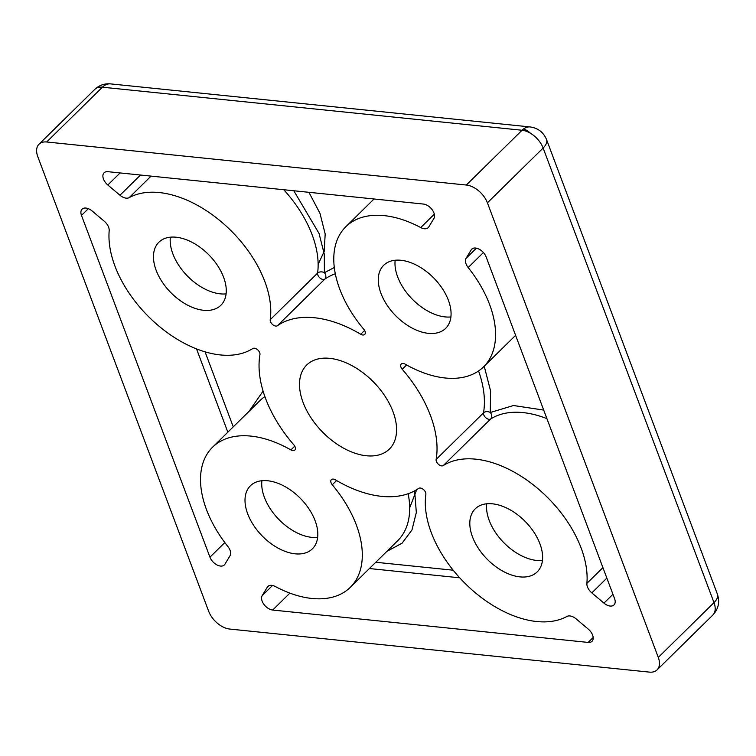 <?xml version="1.0" encoding="UTF-8"?>
<svg xmlns="http://www.w3.org/2000/svg" width="756" height="756" viewBox="0 0 756 756"><rect width="100%" height="100%" fill="white"/><g stroke="black" fill="none" stroke-linecap="round" stroke-linejoin="round"><path stroke-width="1.13" d="M466.32 185.04L522.046 130.249A19.647 12.616 -84.1 0 1 523.483 129.002A19.647 12.616 -84.1 0 1 530.154 126.942L110.518 83.888A19.647 12.616 95.9 0 0 102.41 87.195L522.046 130.249A19.647 11.907 45.5 0 1 530.532 133.302A19.647 11.907 45.5 0 1 543.129 148.025L714.004 602.626A19.647 9.233 -20.6 0 0 717.406 594.169C719.986 602.078 718.446 609.053 712.795 615.091L657.068 669.892A19.647 11.907 -134.5 0 0 658.287 657.418L487.412 202.816A19.647 11.907 -134.5 0 0 466.32 185.04L46.683 141.986A19.647 11.907 -134.5 0 0 39.01 144.216A19.647 11.907 -134.5 0 0 37.8 156.69L208.675 611.283A19.647 11.907 -134.5 0 0 229.758 629.058L649.395 672.112A19.647 11.907 -134.5 0 0 657.068 669.892M249.083 411.292L263.079 391.117M366.348 455.755A58.94 35.721 45.5 0 1 310.99 417.794A58.94 35.721 45.5 0 1 306.709 365.025A58.94 35.721 45.5 0 1 329.729 358.344A58.94 35.721 45.5 0 1 385.087 396.305A58.94 35.721 45.5 0 1 389.368 449.083A58.94 35.721 45.5 0 1 366.348 455.755M295.142 553.817A44.207 26.791 45.5 0 1 253.619 525.344A44.207 26.791 45.5 0 1 250.416 485.768A44.207 26.791 45.5 0 1 267.681 480.759A44.207 26.791 45.5 0 1 309.195 509.223A44.207 26.791 45.5 0 1 312.408 548.809A44.207 26.791 45.5 0 1 295.142 553.817M261.897 480.721A44.207 26.791 -134.5 0 0 311.859 537.374A44.207 26.791 -134.5 0 0 317.633 537.412M428.406 333.349A44.207 26.791 45.5 0 1 386.892 304.876A44.207 26.791 45.5 0 1 383.679 265.29A44.207 26.791 45.5 0 1 400.945 260.281A44.207 26.791 45.5 0 1 442.458 288.754A44.207 26.791 45.5 0 1 445.671 328.34A44.207 26.791 45.5 0 1 428.406 333.349M395.161 260.253A44.207 26.791 -134.5 0 0 445.123 316.906A44.207 26.791 -134.5 0 0 450.907 316.944M519.948 576.885A44.207 26.791 45.5 0 1 478.425 548.412A44.207 26.791 45.5 0 1 475.222 508.826A44.207 26.791 45.5 0 1 492.487 503.817A44.207 26.791 45.5 0 1 534.001 532.29A44.207 26.791 45.5 0 1 537.214 571.876A44.207 26.791 45.5 0 1 519.948 576.885M486.703 503.789A44.207 26.791 -134.5 0 0 536.665 560.442A44.207 26.791 -134.5 0 0 542.439 560.48M203.6 310.281A44.207 26.791 45.5 0 1 162.086 281.808A44.207 26.791 45.5 0 1 158.873 242.232A44.207 26.791 45.5 0 1 176.139 237.223A44.207 26.791 45.5 0 1 217.652 265.687A44.207 26.791 45.5 0 1 220.865 305.273A44.207 26.791 45.5 0 1 203.6 310.281M170.355 237.186A44.207 26.791 -134.5 0 0 220.317 293.848A44.207 26.791 -134.5 0 0 226.101 293.876M405.178 364.175A98.242 59.535 -134.5 0 0 445.19 377.991A98.242 59.535 -134.5 0 0 483.556 366.868A98.242 59.535 -134.5 0 0 468.181 267.548A9.828 5.953 45.5 0 1 466.074 258.335L471.186 249.877A9.828 5.953 45.5 0 1 471.753 249.149A9.828 5.953 45.5 0 1 475.59 248.044A9.828 5.953 45.5 0 1 486.136 256.927L614.6 598.695A9.828 5.953 45.5 0 1 613.995 604.923A9.828 5.953 45.5 0 1 603.959 603.118L591.825 592.893A9.828 5.953 45.5 0 1 586.892 583.386A98.242 59.535 -134.5 0 0 536.023 487.053A98.242 59.535 -134.5 0 0 443.29 465.564A4.914 2.977 45.5 0 1 441.665 465.885A4.914 2.977 45.5 0 1 437.648 463.513A4.914 2.977 45.5 0 1 436.136 459.44A108.061 65.488 -134.5 0 0 402.239 369.259A4.914 2.977 45.5 0 1 401.256 364.033A4.914 2.977 45.5 0 1 405.178 364.175M335.39 479.852A108.061 65.488 -134.5 0 0 381.61 496.352A108.061 65.488 -134.5 0 0 418.635 488.395A4.914 2.977 45.5 0 1 423.369 489.453A4.914 2.977 45.5 0 1 425.864 494.386A98.242 59.535 -134.5 0 0 536.722 621.527A98.242 59.535 -134.5 0 0 566.905 616.461A9.828 5.953 45.5 0 1 576.119 618.871L588.253 629.105A9.828 5.953 45.5 0 1 592.005 641.305A9.828 5.953 45.5 0 1 588.168 642.42L272.689 610.045A9.828 5.953 45.5 0 1 263.882 604.327A9.828 5.953 45.5 0 1 262.181 595.643L267.293 587.185A9.828 5.953 45.5 0 1 267.86 586.467A9.828 5.953 45.5 0 1 275.354 586.543A98.242 59.535 -134.5 0 0 311.926 598.468A98.242 59.535 -134.5 0 0 350.293 587.336A98.242 59.535 -134.5 0 0 332.271 484.785A4.914 2.977 45.5 0 1 331.364 479.663A4.914 2.977 45.5 0 1 335.39 479.852M109.185 230.712A98.242 59.535 -134.5 0 0 220.383 354.933A98.242 59.535 -134.5 0 0 252.797 348.535A4.914 2.977 45.5 0 1 257.56 349.716A4.914 2.977 45.5 0 1 259.941 354.659A108.061 65.488 -134.5 0 0 293.848 444.849A4.914 2.977 45.5 0 1 294.821 450.066A4.914 2.977 45.5 0 1 292.903 450.623A4.914 2.977 45.5 0 1 290.909 449.933A98.242 59.535 -134.5 0 0 212.53 447.24A98.242 59.535 -134.5 0 0 227.906 546.56A9.828 5.953 45.5 0 1 230.013 555.764L224.901 564.231A9.828 5.953 45.5 0 1 224.324 564.949A9.828 5.953 45.5 0 1 216.774 564.836A9.828 5.953 45.5 0 1 209.951 557.172L81.487 215.413A9.828 5.953 45.5 0 1 82.092 209.176A9.828 5.953 45.5 0 1 85.929 208.061A9.828 5.953 45.5 0 1 92.119 210.981L104.262 221.215A9.828 5.953 45.5 0 1 109.185 230.712M277.443 325.704A4.914 2.977 45.5 0 1 275.76 326.072A4.914 2.977 45.5 0 1 270.223 319.712A98.242 59.535 -134.5 0 0 222.869 223.143A98.242 59.535 -134.5 0 0 129.172 197.647A9.828 5.953 45.5 0 1 126.157 198.148A9.828 5.953 45.5 0 1 119.968 195.228L107.824 185.003A9.828 5.953 45.5 0 1 104.082 172.803A9.828 5.953 45.5 0 1 107.919 171.688L423.398 204.054A9.828 5.953 45.5 0 1 432.205 209.771A9.828 5.953 45.5 0 1 433.906 218.456L428.794 226.913A9.828 5.953 45.5 0 1 428.227 227.632A9.828 5.953 45.5 0 1 424.39 228.747A9.828 5.953 45.5 0 1 420.733 227.556A98.242 59.535 -134.5 0 0 345.794 226.772A98.242 59.535 -134.5 0 0 363.816 329.314A4.914 2.977 45.5 0 1 364.713 334.445A4.914 2.977 45.5 0 1 362.795 334.993A4.914 2.977 45.5 0 1 360.697 334.246A108.061 65.488 -134.5 0 0 277.443 325.704L324.806 279.134A4.914 3.884 55.1 0 0 324.39 272.699A4.914 3.544 8 0 0 317.586 273.133A4.914 2.977 -134.5 0 0 323.124 279.493A4.914 2.977 -134.5 0 0 324.806 279.134A108.061 65.488 -134.5 0 1 335.295 273.804M489.028 419.315A4.914 2.977 -134.5 0 0 490.653 418.994A4.914 3.874 57.4 0 0 490.294 412.511A4.914 3.582 9.9 0 0 483.5 412.87A4.914 2.977 -134.5 0 0 485.012 416.934A4.914 2.977 -134.5 0 0 489.028 419.315M717.406 594.169L546.541 139.576A19.647 9.233 159.4 0 1 543.129 148.025L487.412 202.816M110.518 83.888C104.498 83.368 99.234 85.211 94.736 89.425A19.647 11.907 45.5 0 1 102.41 87.195L46.683 141.986M658.287 657.418L714.004 602.626A19.647 11.907 45.5 0 1 712.795 615.091M293.791 190.758L319.041 233.443L324.315 254.318L324.39 272.699L334.284 267.511M484.227 366.206L490.578 390.937L490.294 412.511L513.475 405.518L543.706 410.083M414.638 490.861L416.329 512.502L411.973 529.965L402.097 543.177L386.845 551.389M523.483 129.002A19.647 10.074 -119.6 0 1 529.71 132.574A19.647 10.074 60.4 0 1 530.532 133.302M264.874 396.569A98.242 59.535 -134.5 0 0 259.894 400.661L212.53 447.24M151.068 176.11L129.172 197.647M546.919 418.635A98.242 59.535 -134.5 0 0 490.653 418.994L443.29 465.564M416.698 489.671L409.676 507.843M308.911 192.307L319.986 213.372L325.184 233.991L324.173 251.483L318.144 264.307M360.697 334.246L364.59 330.419M420.733 227.556L434.322 214.184M120.1 172.935L107.824 185.003M270.223 319.712L317.586 273.133A98.242 59.535 -134.5 0 0 283.746 189.728M406.596 364.968L402.239 369.259M436.136 459.44L483.5 412.87A108.061 65.488 -134.5 0 0 478.576 370.96M586.892 583.386L602.919 567.633M603.959 603.118L612.946 594.292M483.424 252.551L468.181 267.548M350.293 587.336L397.656 540.757A98.242 59.535 -134.5 0 0 408.145 493.725M336.571 480.551L332.271 484.785M289.888 593.129L272.689 610.045M262.181 595.643L272.519 585.484M369.4 568.54L459.695 577.801M593.177 637.488L588.168 642.42M196.532 348.894L227.839 432.186M81.487 215.413L88.339 208.675M224.815 542.553L209.951 557.172M290.909 449.933L294.755 446.144M140.512 175.033L119.968 195.228M606.86 578.104L591.825 592.893M472.481 248.601L471.186 249.877M466.074 258.335L476.412 248.166M268.588 585.909L267.293 587.185M375.779 562.266L453.175 570.204M205.056 351.833L233.254 426.856M546.541 139.576C543.488 132.291 538.026 128.076 530.154 126.942M94.736 89.425L39.01 144.216M374.04 198.989L345.794 226.772M515.611 335.343L483.556 366.868"/></g></svg>
